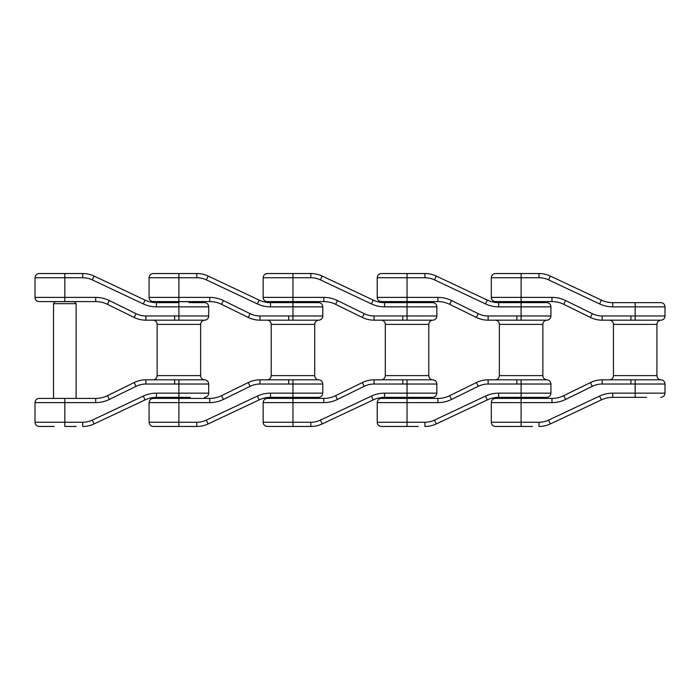 <?xml version="1.0" encoding="UTF-8"?>
<svg xmlns="http://www.w3.org/2000/svg" width="700" height="700" viewBox="0 0 700 700"><rect width="100%" height="100%" fill="white"/><g stroke="black" fill="none" stroke-linecap="round" stroke-linejoin="round"><path stroke-width="1.05" d="M204.671 320.189L174.633 320.18L174.633 315.971L208.705 315.98A4.209 4.209 0 0 1 204.671 320.189A4.209 4.209 0 0 0 200.638 324.389L200.638 375.611A4.209 4.209 0 0 0 204.671 379.811L178.894 379.811L178.894 384.02L145.915 384.029A22.453 22.453 0 0 0 136.019 386.33L109.296 399.455A30.87 30.87 0 0 1 95.681 402.614L35 402.614C35.254 400.059 36.654 398.659 39.209 398.405L95.681 398.405A26.661 26.661 0 0 0 107.441 395.675L134.164 382.55A26.661 26.661 0 0 1 145.915 379.82L178.894 379.811M174.633 320.18L145.915 320.18A26.661 26.661 0 0 1 134.164 317.45L107.441 304.325A26.661 26.661 0 0 0 95.681 301.595L39.209 301.595L74.462 301.7L76.108 303.669L53.524 303.669L55.169 301.7M39.209 301.595A4.209 4.209 0 0 1 35 297.386L35 277.743C35.254 275.179 36.654 273.779 39.209 273.534L82.705 273.534A26.661 26.661 0 0 1 94.071 276.071L145.075 300.099L94.071 276.071L92.277 279.877A22.453 22.453 0 0 0 82.705 277.743L35 277.743M190.251 302.645L204.496 302.645A4.209 4.209 0 0 1 208.705 306.854L156.441 306.854A30.87 30.87 0 0 1 143.281 303.914L92.277 279.877M152.933 320.18A4.209 4.209 0 0 1 157.141 324.389L157.141 375.611L200.638 375.611M152.933 379.82A4.209 4.209 0 0 0 157.141 375.611M54.224 426.466L39.209 426.466C36.654 426.221 35.254 424.821 35 422.257L35 402.614M76.108 426.466L64.82 426.466L64.82 398.405M156.441 306.854L156.441 302.645A26.661 26.661 0 0 1 145.075 300.099A26.661 26.661 0 0 0 156.441 302.645L178.894 302.645L178.894 320.189M190.251 397.355L156.441 397.355A26.661 26.661 0 0 0 145.075 399.901L94.071 423.929A26.661 26.661 0 0 1 82.705 426.466A26.661 26.661 0 0 0 94.071 423.929L92.277 420.123L143.281 396.086A30.87 30.87 0 0 1 156.441 393.146L178.894 393.146L178.894 384.02L208.705 384.02C208.477 381.544 207.139 380.144 204.671 379.811M174.633 379.82L174.633 384.029M76.108 398.405L76.108 303.669M53.524 398.405L53.524 303.669M55.869 273.534L64.82 273.534L64.82 297.386L95.681 297.386A30.87 30.87 0 0 1 109.296 300.545L136.019 313.67A22.453 22.453 0 0 0 145.915 315.971L174.633 315.971M270.515 393.146L270.515 397.355A26.661 26.661 0 0 0 259.149 399.901L257.355 396.086L206.343 420.123L257.355 396.086A30.87 30.87 0 0 1 270.515 393.146L322.779 393.146C322.534 395.701 321.125 397.11 318.57 397.355L270.515 397.355A26.661 26.661 0 0 0 259.149 399.901L208.145 423.929A26.661 26.661 0 0 1 196.779 426.466L168.298 426.466M288.706 320.18L288.706 315.971L322.779 315.98A4.209 4.209 0 0 1 318.745 320.189L259.989 320.18A26.661 26.661 0 0 1 248.237 317.45L221.515 304.325A26.661 26.661 0 0 0 209.755 301.595L153.282 301.595L188.536 301.7L189.324 302.645M169.242 301.7L168.455 302.645M190.181 398.405L190.181 397.355M153.282 398.405L209.755 398.405A26.661 26.661 0 0 0 221.515 395.675L248.237 382.55A26.661 26.661 0 0 1 259.989 379.82L288.706 379.82L288.706 384.029L259.989 384.029A22.453 22.453 0 0 0 250.093 386.33L223.37 399.455A30.87 30.87 0 0 1 209.755 402.614L178.894 402.614L178.894 422.257L149.074 422.257L149.074 402.614C149.319 400.059 150.727 398.659 153.282 398.405L167.597 398.405L167.597 397.355M169.942 273.534L196.779 273.534A26.661 26.661 0 0 1 208.145 276.071L259.149 300.099A26.661 26.661 0 0 0 270.515 302.645L318.57 302.645A4.209 4.209 0 0 1 322.779 306.854L270.515 306.854A30.87 30.87 0 0 1 257.355 303.914L206.343 279.877A22.453 22.453 0 0 0 196.779 277.743L149.074 277.743C149.319 275.179 150.727 273.779 153.282 273.534L178.894 273.534L178.894 297.386L209.755 297.386A30.87 30.87 0 0 1 223.37 300.545L250.093 313.67A22.453 22.453 0 0 0 259.989 315.971L288.706 315.971M263.148 422.257C263.392 424.821 264.801 426.221 267.356 426.466L292.967 426.466L292.967 402.614L263.148 402.614L263.148 422.257L310.852 422.257A22.453 22.453 0 0 0 320.416 420.123L371.429 396.086A30.87 30.87 0 0 1 384.589 393.146L407.033 393.146L407.033 397.355L432.644 397.355L384.589 397.355A26.661 26.661 0 0 0 373.223 399.901L322.21 423.929A26.661 26.661 0 0 1 310.852 426.466L282.371 426.466M267.356 301.595A4.209 4.209 0 0 1 263.148 297.386L323.829 297.386A30.87 30.87 0 0 1 337.444 300.545L335.589 304.325L362.311 317.45L335.589 304.325A26.661 26.661 0 0 0 323.829 301.595L267.356 301.595L302.61 301.7L303.398 302.645L304.325 302.645L292.967 302.645L292.967 320.189M283.316 301.7L282.529 302.645M304.255 398.405L304.255 397.355M263.148 402.614C263.392 400.059 264.801 398.659 267.356 398.405L281.671 398.405L281.671 397.355M284.016 273.534L310.852 273.534A26.661 26.661 0 0 1 322.21 276.071L373.223 300.099A26.661 26.661 0 0 0 384.589 302.645L432.644 302.645A4.209 4.209 0 0 1 436.852 306.854L384.589 306.854A30.87 30.87 0 0 1 371.429 303.914L320.416 279.877A22.453 22.453 0 0 0 310.852 277.743L263.148 277.743C263.392 275.179 264.801 273.779 267.356 273.534L292.967 273.534L292.967 301.595M418.329 426.466L396.445 426.466M397.39 301.595L416.684 301.7L417.471 302.645L418.399 302.645L407.033 302.645L407.033 315.98L436.852 315.98A4.209 4.209 0 0 1 432.819 320.189A4.209 4.209 0 0 0 428.785 324.389L428.785 375.611A4.209 4.209 0 0 0 432.819 379.811L407.033 379.811L407.033 384.02L374.062 384.029A22.453 22.453 0 0 0 364.166 386.33L337.444 399.455A30.87 30.87 0 0 1 323.829 402.614L292.967 402.614L292.967 398.405L323.829 398.405A26.661 26.661 0 0 0 335.589 395.675L362.311 382.55A26.661 26.661 0 0 1 374.062 379.82L407.033 379.811M397.39 301.7L396.602 302.645M418.329 398.405L418.399 397.355M395.745 398.405L395.745 397.355M532.403 426.466L495.504 426.466C492.949 426.221 491.54 424.821 491.295 422.257L491.295 402.614C491.54 400.059 492.949 398.659 495.504 398.405L551.976 398.405A26.661 26.661 0 0 0 563.736 395.675L590.459 382.55L563.736 395.675L565.591 399.455A30.87 30.87 0 0 1 551.976 402.614L491.295 402.614M511.464 301.595L530.758 301.7L531.545 302.645L532.472 302.645L521.106 302.645L546.718 302.645A4.209 4.209 0 0 1 550.926 306.854L498.662 306.854A30.87 30.87 0 0 1 485.502 303.914L434.49 279.877A22.453 22.453 0 0 0 424.926 277.743L377.221 277.743C377.466 275.179 378.875 273.779 381.43 273.534L424.926 273.534A26.661 26.661 0 0 1 436.284 276.071L487.296 300.099L436.284 276.071L434.49 279.877M511.464 301.7L510.676 302.645M532.403 398.405L532.403 397.355M491.295 422.257L521.106 422.257L521.106 398.405L509.819 398.405L509.819 397.355M153.282 301.595A4.209 4.209 0 0 1 149.074 297.386L149.074 277.743M267.006 320.18A4.209 4.209 0 0 1 271.215 324.389L271.215 375.611L314.711 375.611A4.209 4.209 0 0 0 318.745 379.811L292.967 379.811L292.967 384.02L288.706 384.029M318.745 320.189A4.209 4.209 0 0 0 314.711 324.389L314.711 375.611M267.006 379.82A4.209 4.209 0 0 0 271.215 375.611M196.779 422.257L196.779 426.466A26.661 26.661 0 0 0 208.145 423.929L206.343 420.123A22.453 22.453 0 0 1 196.779 422.257L178.894 422.257L178.894 426.466L153.282 426.466L167.597 426.466M288.706 379.82L292.967 379.811M381.08 320.18A4.209 4.209 0 0 1 385.289 324.389L385.289 375.611L428.785 375.611M381.08 379.82A4.209 4.209 0 0 0 385.289 375.611M263.148 297.386L263.148 277.743M267.356 426.466L281.671 426.466M402.78 320.18L374.062 320.18A26.661 26.661 0 0 1 362.311 317.45A26.661 26.661 0 0 0 374.062 320.18L374.062 315.971L402.78 315.971L407.033 315.98L407.033 320.189L402.78 320.18L402.78 315.971M267.356 398.405L292.967 398.405M371.429 396.086L373.223 399.901A26.661 26.661 0 0 1 384.589 397.355A26.661 26.661 0 0 0 373.223 399.901A26.661 26.661 0 0 1 384.589 397.355L384.589 393.146M402.78 379.82L402.78 384.029M546.892 320.189L516.854 320.18L516.854 315.971L550.926 315.98A4.209 4.209 0 0 1 546.892 320.189A4.209 4.209 0 0 0 542.859 324.389L542.859 375.611A4.209 4.209 0 0 0 546.892 379.811L521.106 379.811L521.106 384.02L488.136 384.029A22.453 22.453 0 0 0 478.24 386.33L451.517 399.455A30.87 30.87 0 0 1 437.902 402.614L377.221 402.614C377.466 400.059 378.875 398.659 381.43 398.405L437.902 398.405A26.661 26.661 0 0 0 449.662 395.675L476.385 382.55L449.662 395.675L451.517 399.455M377.221 297.386L437.902 297.386A30.87 30.87 0 0 1 451.517 300.545L449.662 304.325L476.385 317.45L449.662 304.325A26.661 26.661 0 0 0 437.902 301.595L381.43 301.595A4.209 4.209 0 0 1 377.221 297.386L377.221 277.743M495.154 320.18A4.209 4.209 0 0 1 499.363 324.389L499.363 375.611L542.859 375.611M495.154 379.82A4.209 4.209 0 0 0 499.363 375.611M407.033 398.405L407.033 422.257L377.221 422.257L377.221 402.614M550.926 393.146L550.926 384.02L521.106 384.02L521.106 393.146L550.926 393.146C550.681 395.701 549.273 397.101 546.718 397.355L521.106 397.355L521.106 393.146L498.662 393.146A30.87 30.87 0 0 0 485.502 396.086L434.49 420.123A22.453 22.453 0 0 1 424.926 422.257L407.033 422.257L407.033 426.466L381.43 426.466C378.875 426.221 377.466 424.821 377.221 422.257M397.39 273.534L381.43 273.534M498.662 306.854L498.662 302.645A26.661 26.661 0 0 1 487.296 300.099A26.661 26.661 0 0 0 498.662 302.645L521.106 302.645L521.106 320.189M487.296 399.901L436.284 423.929L487.296 399.901A26.661 26.661 0 0 1 498.662 397.355A26.661 26.661 0 0 0 487.296 399.901A26.661 26.661 0 0 1 498.662 397.355A26.661 26.661 0 0 0 487.296 399.901L485.502 396.086M521.106 397.355L498.662 397.355L498.662 393.146M516.854 320.18L488.136 320.18A26.661 26.661 0 0 1 476.385 317.45A26.661 26.661 0 0 0 488.136 320.18L488.136 315.971L516.854 315.971M488.136 384.029L488.136 379.82A26.661 26.661 0 0 0 476.385 382.55A26.661 26.661 0 0 1 488.136 379.82L521.106 379.811M436.284 423.929A26.661 26.661 0 0 1 424.926 426.466A26.661 26.661 0 0 0 436.284 423.929L434.49 420.123M516.854 379.82L516.854 384.029M660.966 320.189L630.928 320.18L630.928 315.971L665 315.98A4.209 4.209 0 0 1 660.966 320.189A4.209 4.209 0 0 0 656.933 324.389L656.933 375.611A4.209 4.209 0 0 0 660.966 379.811L635.18 379.811L635.18 384.02L602.21 384.029A22.453 22.453 0 0 0 592.314 386.33L565.591 399.455M630.928 320.18L602.21 320.18A26.661 26.661 0 0 1 590.459 317.45L563.736 304.325A26.661 26.661 0 0 0 551.976 301.595L495.504 301.595A4.209 4.209 0 0 1 491.295 297.386L491.295 277.743C491.54 275.179 492.949 273.779 495.504 273.534L539 273.534A26.661 26.661 0 0 1 550.358 276.071L601.37 300.099L550.358 276.071L548.564 279.877A22.453 22.453 0 0 0 539 277.743L491.295 277.743M612.736 306.854L612.736 302.645A26.661 26.661 0 0 1 601.37 300.099A26.661 26.661 0 0 0 612.736 302.645A26.661 26.661 0 0 1 601.37 300.099A26.661 26.661 0 0 0 612.736 302.645L660.791 302.645A4.209 4.209 0 0 1 665 306.854L612.736 306.854A30.87 30.87 0 0 1 599.576 303.914L548.564 279.877M609.227 320.18A4.209 4.209 0 0 1 613.436 324.389L613.436 375.611L656.933 375.611M609.227 379.82A4.209 4.209 0 0 0 613.436 375.611M646.546 397.355L612.736 397.355A26.661 26.661 0 0 0 601.37 399.901L550.358 423.929L601.37 399.901A26.661 26.661 0 0 1 612.736 397.355A26.661 26.661 0 0 0 601.37 399.901A26.661 26.661 0 0 1 612.736 397.355L612.736 393.146L635.18 393.146L635.18 384.02L665 384.02C664.773 381.544 663.434 380.144 660.966 379.811M511.464 273.534L495.504 273.534M602.21 384.029L602.21 379.82A26.661 26.661 0 0 0 590.459 382.55A26.661 26.661 0 0 1 602.21 379.82L635.18 379.811M550.358 423.929A26.661 26.661 0 0 1 539 426.466A26.661 26.661 0 0 0 550.358 423.929L548.564 420.123L599.576 396.086L548.564 420.123A22.453 22.453 0 0 1 539 422.257L539 426.466M630.928 379.82L630.928 384.029M200.638 324.389L157.141 324.389M35 422.257L82.705 422.257A22.453 22.453 0 0 0 92.277 420.123M35 297.386L64.82 297.386L64.82 301.595M178.894 397.355L178.894 393.146L208.705 393.146L208.705 384.02M82.705 277.743L82.705 273.534A26.661 26.661 0 0 1 94.071 276.071M156.441 393.146L156.441 397.355A26.661 26.661 0 0 0 145.075 399.901L143.281 396.086M109.296 300.545L107.441 304.325A26.661 26.661 0 0 0 95.681 301.595L95.681 297.386M145.915 315.971L145.915 320.18A26.661 26.661 0 0 1 134.164 317.45L136.019 313.67M136.019 386.33L134.164 382.55A26.661 26.661 0 0 1 145.915 379.82L145.915 384.029M95.681 402.614L95.681 398.405A26.661 26.661 0 0 0 107.441 395.675L109.296 399.455M82.705 422.257L82.705 426.466M145.075 300.099L143.281 303.914M314.711 324.389L271.215 324.389M178.894 398.405L178.894 402.614L149.074 402.614M149.074 297.386L178.894 297.386L178.894 301.595M292.967 397.355L292.967 384.02L322.779 384.02C322.551 381.544 321.213 380.144 318.745 379.811M257.355 303.914L259.149 300.099A26.661 26.661 0 0 0 270.515 302.645L270.515 306.854M196.779 277.743L196.779 273.534A26.661 26.661 0 0 1 208.145 276.071L206.343 279.877M223.37 300.545L221.515 304.325A26.661 26.661 0 0 0 209.755 301.595L209.755 297.386M259.989 315.971L259.989 320.18A26.661 26.661 0 0 1 248.237 317.45L250.093 313.67M250.093 386.33L248.237 382.55A26.661 26.661 0 0 1 259.989 379.82L259.989 384.029M209.755 402.614L209.755 398.405A26.661 26.661 0 0 0 221.515 395.675L223.37 399.455M428.785 324.389L385.289 324.389M337.444 300.545L364.166 313.67A22.453 22.453 0 0 0 374.062 315.971M436.852 384.02L436.852 393.146L407.033 393.146L407.033 384.02L436.852 384.02C436.625 381.544 435.286 380.144 432.819 379.811M371.429 303.914L373.223 300.099A26.661 26.661 0 0 0 384.589 302.645L384.589 306.854M310.852 277.743L310.852 273.534A26.661 26.661 0 0 1 322.21 276.071L320.416 279.877M320.416 420.123L322.21 423.929A26.661 26.661 0 0 1 310.852 426.466L310.852 422.257M335.589 304.325A26.661 26.661 0 0 0 323.829 301.595L323.829 297.386M364.166 386.33L362.311 382.55A26.661 26.661 0 0 1 374.062 379.82L374.062 384.029M323.829 402.614L323.829 398.405A26.661 26.661 0 0 0 335.589 395.675L337.444 399.455M432.819 320.189L407.033 320.189M364.166 313.67L362.311 317.45M542.859 324.389L499.363 324.389M407.033 301.595L407.033 273.534M451.517 300.545L478.24 313.67A22.453 22.453 0 0 0 488.136 315.971M424.926 277.743L424.926 273.534A26.661 26.661 0 0 1 436.284 276.071M449.662 304.325A26.661 26.661 0 0 0 437.902 301.595L437.902 297.386M437.902 402.614L437.902 398.405A26.661 26.661 0 0 0 449.662 395.675M424.926 422.257L424.926 426.466M487.296 300.099L485.502 303.914M476.385 382.55L478.24 386.33M478.24 313.67L476.385 317.45M656.933 324.389L613.436 324.389M635.18 320.189L635.18 302.645M491.295 297.386L521.106 297.386L521.106 273.534M521.106 301.595L521.106 297.386L551.976 297.386A30.87 30.87 0 0 1 565.591 300.545L592.314 313.67A22.453 22.453 0 0 0 602.21 315.971L630.928 315.971M635.18 397.355L635.18 393.146L665 393.146L665 384.02M601.37 399.901L599.576 396.086A30.87 30.87 0 0 1 612.736 393.146M521.106 426.466L521.106 422.257L539 422.257M539 277.743L539 273.534A26.661 26.661 0 0 1 550.358 276.071M565.591 300.545L563.736 304.325A26.661 26.661 0 0 0 551.976 301.595L551.976 297.386M602.21 315.971L602.21 320.18A26.661 26.661 0 0 1 590.459 317.45L592.314 313.67M551.976 402.614L551.976 398.405A26.661 26.661 0 0 0 563.736 395.675M601.37 300.099L599.576 303.914M590.459 382.55L592.314 386.33M208.705 315.98L208.705 306.854M208.705 393.146C208.46 395.701 207.051 397.11 204.496 397.355M322.779 315.98L322.779 306.854M322.779 393.146L322.779 384.02M149.074 422.257C149.319 424.821 150.727 426.221 153.282 426.466M436.852 315.98L436.852 306.854M436.852 393.146C436.608 395.701 435.199 397.11 432.644 397.355M550.926 315.98L550.926 306.854M550.926 384.02C550.699 381.544 549.36 380.144 546.892 379.811M665 315.98L665 306.854M665 393.146C664.755 395.701 663.346 397.101 660.791 397.355"/></g></svg>
